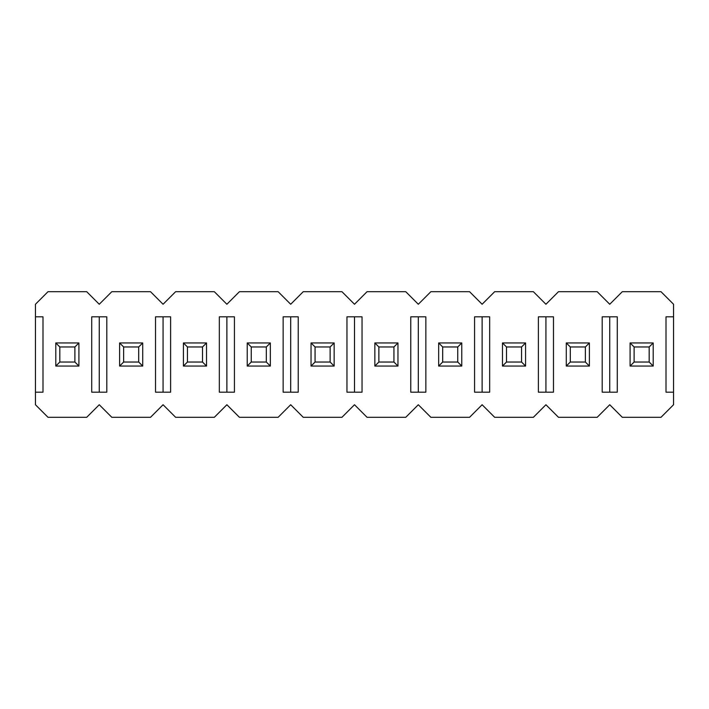 <?xml version="1.0" encoding="UTF-8"?>
<svg xmlns="http://www.w3.org/2000/svg" width="709" height="709" viewBox="0 0 709 709"><rect width="100%" height="100%" fill="white"/><g stroke="black" fill="none" stroke-linecap="round" stroke-linejoin="round"><path stroke-width="1.06" d="M35.45 316.817L35.45 304.258L35.45 316.817L42.992 316.817L35.45 316.817L35.45 392.183L35.45 316.817M35.45 404.742L35.45 392.183L35.45 404.742L48.008 417.309L86.702 417.309L99.26 404.742L111.818 417.309L150.512 417.309L163.07 404.742L175.628 417.309L214.322 417.309L226.88 404.742L239.438 417.309L278.132 417.309L290.69 404.742L303.248 417.309L341.942 417.309L354.5 404.742L367.058 417.309L405.752 417.309L418.31 404.742L430.868 417.309L469.562 417.309L482.12 404.742L494.678 417.309L533.372 417.309L545.93 404.742L558.488 417.309L597.182 417.309L609.74 404.742L622.298 417.309L660.992 417.309L673.55 404.742L673.55 316.817L666.008 316.817L666.008 392.183L666.008 316.817L673.55 316.817L673.55 404.742L660.992 417.309L622.298 417.309L609.74 404.742L597.182 417.309L558.488 417.309L545.93 404.742L533.372 417.309L494.678 417.309L482.12 404.742L469.562 417.309L430.868 417.309L418.31 404.742L405.752 417.309L367.058 417.309L354.5 404.742L341.942 417.309L303.248 417.309L290.69 404.742L278.132 417.309L239.438 417.309L226.88 404.742L214.322 417.309L175.628 417.309L163.07 404.742L150.512 417.309L111.818 417.309L99.26 404.742L86.702 417.309L48.008 417.309L35.45 404.742M106.802 316.817L91.718 316.817L106.802 316.817L106.802 392.183L91.718 392.183L91.718 316.817L91.718 392.183L106.802 392.183L106.802 316.817M170.612 316.817L155.528 316.817L170.612 316.817L170.612 392.183L155.528 392.183L155.528 316.817L155.528 392.183L170.612 392.183L170.612 316.817M234.422 316.817L219.338 316.817L234.422 316.817L234.422 392.183L219.338 392.183L219.338 316.817L219.338 392.183L234.422 392.183L234.422 316.817M298.232 316.817L283.148 316.817L298.232 316.817L298.232 392.183L283.148 392.183L283.148 316.817L283.148 392.183L298.232 392.183L298.232 316.817M362.042 316.817L346.958 316.817L362.042 316.817L362.042 392.183L346.958 392.183L346.958 316.817L346.958 392.183L362.042 392.183L362.042 316.817M425.852 316.817L410.768 316.817L425.852 316.817L425.852 392.183L410.768 392.183L410.768 316.817L410.768 392.183L425.852 392.183L425.852 316.817M489.662 316.817L474.578 316.817L489.662 316.817L489.662 392.183L474.578 392.183L474.578 316.817L474.578 392.183L489.662 392.183L489.662 316.817M553.472 316.817L538.388 316.817L553.472 316.817L553.472 392.183L538.388 392.183L538.388 316.817L538.388 392.183L553.472 392.183L553.472 316.817M617.282 316.817L602.198 316.817L617.282 316.817L617.282 392.183L602.198 392.183L602.198 316.817L602.198 392.183L617.282 392.183L617.282 316.817M673.55 304.258L673.55 316.817L673.55 304.258L660.992 291.691L622.298 291.691L609.74 304.258L597.182 291.691L558.488 291.691L545.93 304.258L533.372 291.691L494.678 291.691L482.12 304.258L469.562 291.691L430.868 291.691L418.31 304.258L405.752 291.691L367.058 291.691L354.5 304.258L341.942 291.691L303.248 291.691L290.69 304.258L278.132 291.691L239.438 291.691L226.88 304.258L214.322 291.691L175.628 291.691L163.07 304.258L150.512 291.691L111.818 291.691L99.26 304.258L86.702 291.691L48.008 291.691L35.45 304.258L48.008 291.691L86.702 291.691L99.26 304.258L111.818 291.691L150.512 291.691L163.07 304.258L175.628 291.691L214.322 291.691L226.88 304.258L239.438 291.691L278.132 291.691L290.69 304.258L303.248 291.691L341.942 291.691L354.5 304.258L367.058 291.691L405.752 291.691L418.31 304.258L430.868 291.691L469.562 291.691L482.12 304.258L494.678 291.691L533.372 291.691L545.93 304.258L558.488 291.691L597.182 291.691L609.74 304.258L622.298 291.691L660.992 291.691L673.55 304.258M42.992 316.817L42.992 392.183L35.45 392.183L42.992 392.183L42.992 316.817M673.55 392.183L666.008 392.183L673.55 392.183M99.26 392.183L99.26 316.817L99.26 392.183M163.07 392.183L163.07 316.817L163.07 392.183M226.88 392.183L226.88 316.817L226.88 392.183M290.69 392.183L290.69 316.817L290.69 392.183M354.5 392.183L354.5 316.817L354.5 392.183M418.31 392.183L418.31 316.817L418.31 392.183M482.12 392.183L482.12 316.817L482.12 392.183M545.93 392.183L545.93 316.817L545.93 392.183M609.74 392.183L609.74 316.817L609.74 392.183M630.088 342.943L653.202 342.943L630.088 342.943L634.112 346.967L649.178 346.967L653.202 342.943L649.178 346.967L634.112 346.967L634.112 362.033L649.178 362.033L649.178 346.967L649.178 362.033L653.202 366.057L653.202 342.943L653.202 366.057L649.178 362.033L634.112 362.033L634.112 346.967L630.088 342.943L630.088 366.057L630.088 342.943M630.088 366.057L634.112 362.033L630.088 366.057L653.202 366.057L630.088 366.057M566.278 342.943L589.392 342.943L566.278 342.943L570.302 346.967L585.368 346.967L589.392 342.943L585.368 346.967L570.302 346.967L570.302 362.033L585.368 362.033L585.368 346.967L585.368 362.033L589.392 366.057L589.392 342.943L589.392 366.057L585.368 362.033L570.302 362.033L570.302 346.967L566.278 342.943L566.278 366.057L566.278 342.943M566.278 366.057L570.302 362.033L566.278 366.057L589.392 366.057L566.278 366.057M502.468 342.943L525.582 342.943L502.468 342.943L506.492 346.967L521.558 346.967L525.582 342.943L521.558 346.967L506.492 346.967L506.492 362.033L521.558 362.033L521.558 346.967L521.558 362.033L525.582 366.057L525.582 342.943L525.582 366.057L521.558 362.033L506.492 362.033L506.492 346.967L502.468 342.943L502.468 366.057L502.468 342.943M502.468 366.057L506.492 362.033L502.468 366.057L525.582 366.057L502.468 366.057M438.658 342.943L461.772 342.943L438.658 342.943L442.682 346.967L457.748 346.967L461.772 342.943L457.748 346.967L442.682 346.967L442.682 362.033L457.748 362.033L457.748 346.967L457.748 362.033L461.772 366.057L461.772 342.943L461.772 366.057L457.748 362.033L442.682 362.033L442.682 346.967L438.658 342.943L438.658 366.057L438.658 342.943M438.658 366.057L442.682 362.033L438.658 366.057L461.772 366.057L438.658 366.057M374.848 342.943L397.962 342.943L374.848 342.943L378.872 346.967L393.938 346.967L397.962 342.943L393.938 346.967L378.872 346.967L378.872 362.033L393.938 362.033L393.938 346.967L393.938 362.033L397.962 366.057L397.962 342.943L397.962 366.057L393.938 362.033L378.872 362.033L378.872 346.967L374.848 342.943L374.848 366.057L374.848 342.943M374.848 366.057L378.872 362.033L374.848 366.057L397.962 366.057L374.848 366.057M311.038 342.943L334.152 342.943L311.038 342.943L315.062 346.967L330.128 346.967L334.152 342.943L330.128 346.967L315.062 346.967L315.062 362.033L330.128 362.033L330.128 346.967L330.128 362.033L334.152 366.057L334.152 342.943L334.152 366.057L330.128 362.033L315.062 362.033L315.062 346.967L311.038 342.943L311.038 366.057L311.038 342.943M311.038 366.057L315.062 362.033L311.038 366.057L334.152 366.057L311.038 366.057M247.228 342.943L270.342 342.943L247.228 342.943L251.252 346.967L266.318 346.967L270.342 342.943L266.318 346.967L251.252 346.967L251.252 362.033L266.318 362.033L266.318 346.967L266.318 362.033L270.342 366.057L270.342 342.943L270.342 366.057L266.318 362.033L251.252 362.033L251.252 346.967L247.228 342.943L247.228 366.057L247.228 342.943M247.228 366.057L251.252 362.033L247.228 366.057L270.342 366.057L247.228 366.057M183.418 342.943L206.532 342.943L183.418 342.943L187.442 346.967L202.508 346.967L206.532 342.943L202.508 346.967L187.442 346.967L187.442 362.033L202.508 362.033L202.508 346.967L202.508 362.033L206.532 366.057L206.532 342.943L206.532 366.057L202.508 362.033L187.442 362.033L187.442 346.967L183.418 342.943L183.418 366.057L183.418 342.943M183.418 366.057L187.442 362.033L183.418 366.057L206.532 366.057L183.418 366.057M119.608 342.943L142.722 342.943L119.608 342.943L123.632 346.967L138.698 346.967L142.722 342.943L138.698 346.967L123.632 346.967L123.632 362.033L138.698 362.033L138.698 346.967L138.698 362.033L142.722 366.057L142.722 342.943L142.722 366.057L138.698 362.033L123.632 362.033L123.632 346.967L119.608 342.943L119.608 366.057L119.608 342.943M119.608 366.057L123.632 362.033L119.608 366.057L142.722 366.057L119.608 366.057M55.798 342.943L78.912 342.943L55.798 342.943L59.822 346.967L74.888 346.967L78.912 342.943L74.888 346.967L59.822 346.967L59.822 362.033L74.888 362.033L74.888 346.967L74.888 362.033L78.912 366.057L78.912 342.943L78.912 366.057L74.888 362.033L59.822 362.033L59.822 346.967L55.798 342.943L55.798 366.057L55.798 342.943M55.798 366.057L59.822 362.033L55.798 366.057L78.912 366.057L55.798 366.057"/></g></svg>
